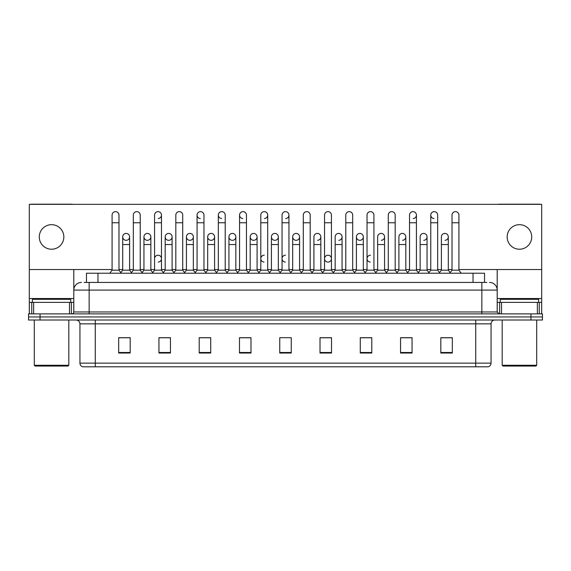 <?xml version="1.0" encoding="UTF-8"?>
<svg xmlns="http://www.w3.org/2000/svg" width="571" height="571" viewBox="0 0 571 571"><rect width="100%" height="100%" fill="white"/><g stroke="black" fill="none" stroke-linecap="round" stroke-linejoin="round"><path stroke-width="0.86" d="M86.464 282.431L86.464 273.231L484.536 273.231L484.536 282.431M491.06 363.12C490.953 364.962 490.032 366.189 488.298 366.803L475.722 366.803L475.722 363.12L491.06 363.12L491.06 323.85A3.833 3.833 0 0 1 494.893 320.017M475.722 366.803L82.702 366.803A3.833 3.833 0 0 1 79.94 363.12L79.94 323.85C79.712 321.523 78.434 320.245 76.107 320.017M542.45 320.017L542.45 316.948L28.55 316.948L28.55 320.017L40.056 320.017L40.056 316.948L28.55 316.948L28.55 313.879L40.056 313.879L40.056 316.948L542.45 316.948L542.45 320.017L40.056 320.017M452.325 353.035L452.325 337.697L440.819 337.697L440.819 353.035L452.325 353.035M412.055 353.035L412.055 337.697L400.549 337.697L400.549 353.035L412.055 353.035M371.792 353.035L371.792 337.697L360.287 337.697L360.287 353.035L371.792 353.035M331.523 353.035L331.523 337.697L320.017 337.697L320.017 353.035L331.523 353.035M130.181 353.035L130.181 337.697L118.675 337.697L118.675 353.035L130.181 353.035M170.451 353.035L170.451 337.697L158.945 337.697L158.945 353.035L170.451 353.035M210.713 353.035L210.713 337.697L199.208 337.697L199.208 353.035L210.713 353.035M250.983 353.035L250.983 337.697L239.477 337.697L239.477 353.035L250.983 353.035M291.253 353.035L291.253 337.697L279.747 337.697L279.747 353.035L291.253 353.035M366.653 337.697L363.698 337.775M409.143 337.775L406.188 337.775M451.632 337.775L448.685 337.775M441.012 337.775L452.325 337.775M249.798 337.775L246.843 337.697M207.302 337.775L204.347 337.697M164.812 337.775L161.857 337.697M118.675 337.775L129.988 337.775M122.315 337.775L119.368 337.775M324.157 337.697L321.202 337.775M281.667 337.697L289.333 337.697M250.983 337.775L239.477 337.775M210.713 337.775L199.208 337.775M170.451 337.775L158.945 337.775M331.523 337.775L320.017 337.775M371.792 337.775L360.287 337.775M412.055 337.775L400.549 337.775M84.337 282.431L486.842 282.431M84.158 282.431L89.147 282.431L89.147 290.104L73.802 290.104L73.802 311.959A1.92 1.92 0 0 1 71.889 313.879M81.475 282.431A7.673 7.673 0 0 0 73.802 290.104L73.802 269.548M489.525 282.431A7.673 7.673 0 0 1 497.198 290.104L497.198 311.959L499.111 313.879M542.45 313.879L542.45 316.948L542.45 313.879L40.056 313.879M112.08 222.761L118.982 222.761L118.982 270.162L112.08 270.162L112.08 215.089A3.455 3.455 0 0 1 115.749 211.641A3.455 3.455 0 0 1 118.982 215.089A3.455 3.455 0 0 0 115.749 211.641M112.08 270.162L109.775 273.231L112.08 270.162M122.701 270.162L122.701 244.538L129.603 244.538L129.603 270.162L122.701 270.162L120.838 272.638L118.982 270.162L121.28 273.231M125.934 240.312A3.455 3.455 0 0 1 122.701 236.872A3.455 3.455 0 0 1 126.369 233.425A3.455 3.455 0 0 1 129.603 236.872L129.603 244.538M129.603 270.162L131.466 272.638M133.321 222.761L140.23 222.761L140.23 270.162L133.321 270.162L133.321 215.089A3.455 3.455 0 0 1 136.99 211.641A3.455 3.455 0 0 1 140.23 215.089A3.455 3.455 0 0 0 136.99 211.641M133.321 270.162L131.023 273.231M140.23 258.656L140.23 270.162L142.529 273.231M154.57 222.761L161.472 222.761L161.472 270.162L154.57 270.162L154.57 215.089A3.455 3.455 0 0 1 158.238 211.641A3.455 3.455 0 0 1 161.472 215.089A3.455 3.455 0 0 1 158.238 218.536M154.57 270.162L152.271 273.231M161.472 258.656L161.472 270.162L163.777 273.231M179.265 211.634A3.455 3.455 0 0 0 175.818 215.089A3.455 3.455 0 0 1 179.487 211.641A3.455 3.455 0 0 1 182.72 215.089A3.455 3.455 0 0 0 179.487 211.641M175.818 222.761L182.72 222.761L182.72 270.162L175.818 270.162L175.818 215.089M175.818 258.656L175.818 270.162L173.513 273.231M182.72 270.162L185.018 273.231M197.066 222.761L203.968 222.761L203.968 270.162L197.066 270.162L197.066 215.089A3.455 3.455 0 0 1 200.728 211.641A3.455 3.455 0 0 1 203.968 215.089A3.455 3.455 0 0 0 200.728 211.641M197.066 270.162L194.761 273.231M203.968 270.162L206.267 273.231M147.182 240.312A3.455 3.455 0 0 1 143.949 236.872A3.455 3.455 0 0 1 147.618 233.425A3.455 3.455 0 0 1 150.851 236.872L150.851 244.538L143.949 244.538L143.949 236.872A3.455 3.455 0 0 1 147.397 233.418M150.851 244.538L150.851 270.162L143.949 270.162L143.949 244.538M143.949 270.162L142.086 272.638M150.851 270.162L152.714 272.638M168.431 240.312A3.455 3.455 0 0 1 165.19 236.872A3.455 3.455 0 0 1 168.859 233.425A3.455 3.455 0 0 1 172.099 236.872L172.099 244.538L165.19 244.538L165.19 236.872A3.455 3.455 0 0 1 168.645 233.418M172.099 244.538L172.099 270.162L165.19 270.162L165.19 244.538M165.19 270.162L163.335 272.638L161.472 270.162M172.099 270.162L173.955 272.638M189.893 233.418A3.455 3.455 0 0 0 186.439 236.765A3.455 3.455 0 0 0 189.672 240.312A3.455 3.455 0 0 1 186.439 236.872A3.455 3.455 0 0 1 190.107 233.425A3.455 3.455 0 0 1 193.341 236.872L193.341 244.538L186.439 244.538L186.439 236.872M193.341 244.538L193.341 270.162L186.439 270.162L186.439 244.538M186.439 270.162L184.583 272.638M193.341 270.162L195.203 272.638M239.556 258.656L239.556 270.162L246.458 270.162L246.458 258.656M270.004 273.231L267.706 270.162L267.706 222.761L260.804 222.761L260.804 270.162L267.706 270.162L267.706 258.656M282.045 258.656L282.045 270.162L288.955 270.162L288.955 258.656M313.914 270.162L313.914 244.538L320.823 244.538L320.823 270.162L313.914 270.162L312.059 272.638L310.196 270.162L303.294 270.162L301.438 272.638L299.575 270.162L292.673 270.162L292.673 236.872A3.455 3.455 0 0 1 296.342 233.425A3.455 3.455 0 0 1 299.575 236.872L299.575 244.538L292.673 244.538M335.163 270.162L335.163 244.538L342.065 244.538L342.065 270.162L335.163 270.162L333.307 272.638L331.444 270.162L324.542 270.162L322.679 272.638L320.823 270.162M356.411 270.162L356.411 244.538L363.313 244.538L363.313 270.162L356.411 270.162L354.548 272.638L352.692 270.162L352.692 266.322M342.065 270.162L343.928 272.638L345.79 270.162L345.79 222.761L352.692 222.761L352.692 270.162L345.79 270.162L345.79 266.322M377.659 270.162L377.659 244.538L384.561 244.538L384.561 270.162L377.659 270.162L375.797 272.638L373.934 270.162L373.934 258.656M363.313 270.162L365.176 272.638L367.032 270.162L367.032 222.761L373.934 222.761L373.934 270.162L367.032 270.162L367.032 266.322M398.901 270.162L398.901 244.538L405.81 244.538L405.81 270.162L398.901 270.162L397.045 272.638L395.182 270.162L395.182 266.322M384.561 270.162L386.417 272.638L388.28 270.162L388.28 222.761L395.182 222.761L395.182 270.162L388.28 270.162L388.28 266.322M428.471 273.231L430.77 270.162L430.77 222.761L437.679 222.761L437.679 270.162L430.77 270.162L428.914 272.638L427.051 270.162L420.149 270.162L420.149 236.872A3.455 3.455 0 0 1 423.818 233.425A3.455 3.455 0 0 1 427.051 236.872L427.051 244.538L420.149 244.538M69.491 313.879L69.491 302.373L33.632 302.373L33.632 313.879M72.638 204.347A1.92 1.92 0 0 0 71.889 204.197L31.234 204.197A1.92 1.92 0 0 0 30.484 204.347M458.92 269.548L541.686 269.548L541.686 204.347L29.314 204.347L29.314 302.373L33.632 302.373M69.491 302.373L73.802 302.373M29.314 313.879L29.314 302.373M537.368 313.879L537.368 302.373L501.509 302.373L501.509 313.879M541.686 313.879L541.686 302.373L541.686 313.879M540.516 204.347A1.92 1.92 0 0 0 539.766 204.197L499.111 204.197A1.92 1.92 0 0 0 498.362 204.347M497.198 269.548L497.198 290.104L481.853 290.104L481.853 311.959L497.198 311.966M541.686 269.548L541.686 302.373L539.26 302.373L539.26 313.879M497.198 302.373L501.509 302.373M537.368 302.373L539.26 302.373M70.733 302.373L70.733 299.304L32.383 299.304L32.383 302.373M34.303 320.017L34.303 365.269L68.82 365.269L68.82 320.017M68.82 365.269L68.049 366.04L35.067 366.04L34.303 365.269M538.617 302.373L538.617 299.304L500.267 299.304L500.267 302.373M502.18 320.017L502.18 365.269L536.697 365.269L536.697 320.017M536.697 365.269L535.933 366.04L502.951 366.04L502.18 365.269M158.024 255.201A3.455 3.455 0 0 0 154.57 258.656L154.57 266.322M264.252 255.201A3.455 3.455 0 0 0 260.804 258.549A3.455 3.455 0 0 0 264.038 262.096M285.5 255.201A3.455 3.455 0 0 0 282.053 258.549A3.455 3.455 0 0 0 285.286 262.096M327.99 255.201A3.455 3.455 0 0 0 324.542 258.549A3.455 3.455 0 0 0 327.775 262.096M370.486 255.201A3.455 3.455 0 0 0 367.039 258.549A3.455 3.455 0 0 0 370.272 262.096M444.845 233.418A3.455 3.455 0 0 0 441.397 236.872A3.455 3.455 0 0 1 445.066 233.425A3.455 3.455 0 0 1 448.299 236.872L448.299 244.538L441.397 244.538L441.397 236.872M423.603 233.418A3.455 3.455 0 0 0 420.149 236.872M402.355 233.418A3.455 3.455 0 0 0 398.901 236.872A3.455 3.455 0 0 1 402.569 233.425A3.455 3.455 0 0 1 405.81 236.872L405.81 244.538M381.107 233.418A3.455 3.455 0 0 0 377.659 236.872A3.455 3.455 0 0 1 381.328 233.425A3.455 3.455 0 0 1 384.561 236.872L384.561 244.538M430.77 222.761L430.77 215.089A3.455 3.455 0 0 1 434.224 211.634A3.455 3.455 0 0 0 430.777 214.981A3.455 3.455 0 0 0 434.01 218.536M359.866 233.418A3.455 3.455 0 0 0 356.411 236.765A3.455 3.455 0 0 0 359.644 240.312M338.617 233.418A3.455 3.455 0 0 0 335.163 236.872A3.455 3.455 0 0 1 338.831 233.425A3.455 3.455 0 0 1 342.065 236.872L342.065 244.538M317.369 233.418A3.455 3.455 0 0 0 313.914 236.872A3.455 3.455 0 0 1 317.583 233.425A3.455 3.455 0 0 1 320.823 236.872L320.823 244.538M296.121 233.418A3.455 3.455 0 0 0 292.673 236.872A3.455 3.455 0 0 0 295.906 240.312M274.879 233.418A3.455 3.455 0 0 0 271.425 236.872A3.455 3.455 0 0 1 275.094 233.425A3.455 3.455 0 0 1 278.327 236.872L278.327 244.538L271.425 244.538L271.425 236.872A3.455 3.455 0 0 0 274.658 240.312M253.631 233.418A3.455 3.455 0 0 0 250.184 236.765A3.455 3.455 0 0 0 253.417 240.312A3.455 3.455 0 0 1 250.177 236.872A3.455 3.455 0 0 1 253.845 233.425A3.455 3.455 0 0 1 257.086 236.872L257.086 244.538L250.177 244.538L250.177 236.872M232.383 233.418A3.455 3.455 0 0 0 228.935 236.765A3.455 3.455 0 0 0 232.169 240.312A3.455 3.455 0 0 1 228.935 236.872A3.455 3.455 0 0 1 232.604 233.425A3.455 3.455 0 0 1 235.837 236.872L235.837 244.538L228.935 244.538L228.935 236.872M211.134 233.418A3.455 3.455 0 0 0 207.687 236.872A3.455 3.455 0 0 1 211.356 233.425A3.455 3.455 0 0 1 214.589 236.872L214.589 244.538L207.687 244.538L207.687 236.872A3.455 3.455 0 0 0 210.92 240.312M237.258 273.231L239.556 270.162L239.556 215.089A3.455 3.455 0 0 1 243.01 211.634A3.455 3.455 0 0 0 239.556 214.981A3.455 3.455 0 0 0 242.789 218.536M200.514 211.634A3.455 3.455 0 0 0 197.066 214.981A3.455 3.455 0 0 0 200.3 218.536M218.308 222.761L225.21 222.761L225.21 270.162L218.308 270.162L218.308 215.089A3.455 3.455 0 0 1 221.762 211.634A3.455 3.455 0 0 0 218.315 214.981A3.455 3.455 0 0 0 221.541 218.536M126.155 233.418A3.455 3.455 0 0 0 122.701 236.872L122.701 244.538M519.439 224.674A12.269 12.269 0 0 0 507.169 236.951A12.269 12.269 0 0 0 519.439 249.22A12.269 12.269 0 0 0 531.715 236.951A12.269 12.269 0 0 0 519.439 224.674M51.561 224.674A12.269 12.269 0 0 0 39.285 236.951A12.269 12.269 0 0 0 51.561 249.22A12.269 12.269 0 0 0 63.831 236.951A12.269 12.269 0 0 0 51.561 224.674M158.238 262.096A3.455 3.455 0 0 0 161.472 258.656A3.455 3.455 0 0 0 158.238 255.208M328.211 262.096A3.455 3.455 0 0 0 331.444 258.656A3.455 3.455 0 0 0 328.211 255.208M423.818 240.312A3.455 3.455 0 0 0 427.051 236.872A3.455 3.455 0 0 0 423.818 233.425M381.328 240.312A3.455 3.455 0 0 0 384.561 236.872A3.455 3.455 0 0 0 381.328 233.425M338.831 240.312A3.455 3.455 0 0 0 342.065 236.872A3.455 3.455 0 0 0 338.831 233.425M296.342 240.312A3.455 3.455 0 0 0 299.575 236.872A3.455 3.455 0 0 0 296.342 233.425M285.714 218.536A3.455 3.455 0 0 0 288.955 215.089A3.455 3.455 0 0 0 285.714 211.641A3.455 3.455 0 0 1 288.955 215.089L288.955 222.761L282.045 222.761L282.045 215.089A3.455 3.455 0 0 1 285.714 211.641M232.604 240.312A3.455 3.455 0 0 0 235.837 236.872A3.455 3.455 0 0 0 232.604 233.425M264.473 218.536A3.455 3.455 0 0 0 267.706 215.089A3.455 3.455 0 0 0 264.473 211.641A3.455 3.455 0 0 1 267.706 215.089L267.706 222.761M190.107 240.312A3.455 3.455 0 0 0 193.341 236.872A3.455 3.455 0 0 0 190.107 233.425M147.618 240.312A3.455 3.455 0 0 0 150.851 236.872A3.455 3.455 0 0 0 147.618 233.425M126.369 240.312A3.455 3.455 0 0 0 129.603 236.872A3.455 3.455 0 0 0 126.369 233.425M29.314 269.548L112.08 269.548M118.982 269.548L122.701 269.548M129.603 269.548L133.321 269.548M140.23 269.548L143.949 269.548M150.851 269.548L154.57 269.548M161.472 269.548L165.19 269.548M172.099 269.548L175.818 269.548M182.72 269.548L186.439 269.548M193.341 269.548L197.066 269.548M203.968 269.548L207.687 269.548M214.589 269.548L218.308 269.548M225.21 269.548L228.935 269.548M235.837 269.548L239.556 269.548M246.458 269.548L250.177 269.548M257.086 269.548L260.804 269.548M267.706 269.548L271.425 269.548M278.327 269.548L282.045 269.548M288.955 269.548L292.673 269.548M299.575 269.548L303.294 269.548M310.196 269.548L313.914 269.548M320.823 269.548L324.542 269.548M331.444 269.548L335.163 269.548M342.065 269.548L345.79 269.548M352.692 269.548L356.411 269.548M363.313 269.548L367.032 269.548M373.934 269.548L377.659 269.548M384.561 269.548L388.28 269.548M395.182 269.548L398.901 269.548M405.81 269.548L409.528 269.548M416.43 269.548L420.149 269.548M427.051 269.548L430.77 269.548M437.679 269.548L441.397 269.548M448.299 269.548L452.018 269.548M168.859 240.312A3.455 3.455 0 0 0 172.099 236.872A3.455 3.455 0 0 0 168.859 233.425M211.356 240.312A3.455 3.455 0 0 0 214.589 236.872A3.455 3.455 0 0 0 211.356 233.425M253.845 240.312A3.455 3.455 0 0 0 257.086 236.872A3.455 3.455 0 0 0 253.845 233.425M275.094 240.312A3.455 3.455 0 0 0 278.327 236.872A3.455 3.455 0 0 0 275.094 233.425M317.583 240.312A3.455 3.455 0 0 0 320.823 236.872A3.455 3.455 0 0 0 317.583 233.425M360.08 240.312A3.455 3.455 0 0 0 363.313 236.872A3.455 3.455 0 0 0 360.08 233.425A3.455 3.455 0 0 1 363.313 236.872L363.313 244.538M413.197 218.536A3.455 3.455 0 0 0 416.43 215.089A3.455 3.455 0 0 0 413.197 211.641A3.455 3.455 0 0 1 416.43 215.089L416.43 222.761L409.528 222.761L409.528 215.089A3.455 3.455 0 0 1 413.197 211.641M402.569 240.312A3.455 3.455 0 0 0 405.81 236.872A3.455 3.455 0 0 0 402.569 233.425M445.066 240.312A3.455 3.455 0 0 0 448.299 236.872A3.455 3.455 0 0 0 445.066 233.425M221.762 211.634A3.455 3.455 0 0 1 225.21 215.089A3.455 3.455 0 0 0 221.976 211.641M218.308 270.162L216.009 273.231M225.21 270.162L227.515 273.231M243.01 211.634A3.455 3.455 0 0 1 246.458 215.089A3.455 3.455 0 0 0 243.225 211.641M248.763 273.231L246.458 270.162L246.458 222.761L239.556 222.761M260.804 222.761L260.804 215.089A3.455 3.455 0 0 1 264.473 211.641M260.804 270.162L258.499 273.231M214.589 244.538L214.589 270.162L207.687 270.162L207.687 244.538M207.687 270.162L205.824 272.638M214.589 270.162L216.452 272.638M235.837 244.538L235.837 270.162L228.935 270.162L228.935 244.538M228.935 270.162L227.072 272.638M235.837 270.162L237.693 272.638M257.086 244.538L257.086 270.162L250.177 270.162L250.177 244.538M250.177 270.162L248.321 272.638M257.086 270.162L258.941 272.638M291.253 273.231L288.955 270.162L288.955 222.761M279.747 273.231L282.045 270.162L282.045 222.761M300.996 273.231L303.294 270.162L303.294 215.089A3.455 3.455 0 0 1 306.962 211.641A3.455 3.455 0 0 1 310.196 215.089A3.455 3.455 0 0 0 306.962 211.641M312.501 273.231L310.196 270.162L310.196 222.761L303.294 222.761M322.237 273.231L324.542 270.162L324.542 215.089A3.455 3.455 0 0 1 328.211 211.641A3.455 3.455 0 0 1 331.444 215.089A3.455 3.455 0 0 0 328.211 211.641M333.742 273.231L331.444 270.162L331.444 222.761L324.542 222.761M345.79 222.761L345.79 215.089A3.455 3.455 0 0 1 349.459 211.641A3.455 3.455 0 0 1 352.692 215.089A3.455 3.455 0 0 0 349.459 211.641M345.79 270.162L343.485 273.231M352.692 270.162L354.991 273.231M367.032 222.761L367.032 215.089A3.455 3.455 0 0 1 370.7 211.641A3.455 3.455 0 0 1 373.934 215.089A3.455 3.455 0 0 0 370.7 211.641M367.032 270.162L364.733 273.231M373.934 270.162L376.239 273.231M278.327 244.538L278.327 270.162L271.425 270.162L271.425 244.538M271.425 270.162L269.562 272.638M278.327 270.162L280.19 272.638M299.575 270.162L299.575 244.538M292.673 270.162L290.81 272.638M356.411 244.538L356.411 236.872A3.455 3.455 0 0 1 360.08 233.425M388.28 222.761L388.28 215.089A3.455 3.455 0 0 1 391.949 211.641A3.455 3.455 0 0 1 395.182 215.089A3.455 3.455 0 0 0 391.949 211.641M388.28 270.162L385.982 273.231M395.182 270.162L397.487 273.231M416.43 222.761L416.43 270.162L409.528 270.162L409.528 222.761M409.528 270.162L407.223 273.231M416.43 270.162L418.729 273.231M434.224 211.634A3.455 3.455 0 0 1 437.679 215.089A3.455 3.455 0 0 0 434.438 211.641M437.679 270.162L439.977 273.231M452.018 222.761L458.92 222.761L458.92 270.162L452.018 270.162L452.018 215.089A3.455 3.455 0 0 1 455.687 211.641A3.455 3.455 0 0 1 458.92 215.089A3.455 3.455 0 0 0 455.687 211.641M452.018 270.162L449.72 273.231M458.92 270.162L461.225 273.231M405.81 270.162L407.665 272.638M427.051 270.162L427.051 244.538M420.149 270.162L418.286 272.638M448.299 244.538L448.299 270.162L441.397 270.162L441.397 244.538M441.397 270.162L439.534 272.638M448.299 270.162L450.162 272.638M97.969 282.431L97.969 273.231M473.031 282.431L473.031 273.231M475.722 320.017L475.722 323.85L79.94 323.85M491.06 323.85L475.722 323.85L475.722 363.12L95.278 363.12L95.278 366.803M79.94 363.12L95.278 363.12L95.278 320.017M530.944 320.017L530.944 313.879M291.253 352.5L279.747 352.5M250.983 352.5L239.477 352.5M210.713 352.5L199.208 352.5M170.451 352.5L158.945 352.5M130.181 352.5L118.675 352.5M331.523 352.5L320.017 352.5M371.792 352.5L360.287 352.5M412.055 352.5L400.549 352.5M452.325 352.5L440.819 352.5M89.147 313.879L89.147 311.959L481.853 311.959L481.853 313.879M73.802 311.959L89.147 311.959L89.147 290.104L481.853 290.104L481.853 282.431M158.238 211.641A3.455 3.455 0 0 1 161.472 215.089L161.472 222.761M73.802 298.54L29.314 298.54M73.773 312.294L73.773 302.373M71.375 302.373L71.375 313.879M29.349 302.373L29.349 313.879M31.74 313.879L31.74 302.373M541.686 298.54L497.198 298.54M541.651 313.879L541.651 302.373M497.227 302.373L497.227 312.294M499.625 313.879L499.625 302.373M118.982 222.761L118.982 215.089M140.23 222.761L140.23 215.089M182.72 222.761L182.72 215.089M203.968 222.761L203.968 215.089M225.21 222.761L225.21 215.089M246.458 222.761L246.458 215.089M310.196 222.761L310.196 215.089M331.444 222.761L331.444 215.089M352.692 222.761L352.692 215.089M373.934 222.761L373.934 215.089M313.914 244.538L313.914 236.872M335.163 244.538L335.163 236.872M395.182 222.761L395.182 215.089M437.679 222.761L437.679 215.089M458.92 222.761L458.92 215.089M377.659 244.538L377.659 236.872M398.901 244.538L398.901 236.872"/></g></svg>
